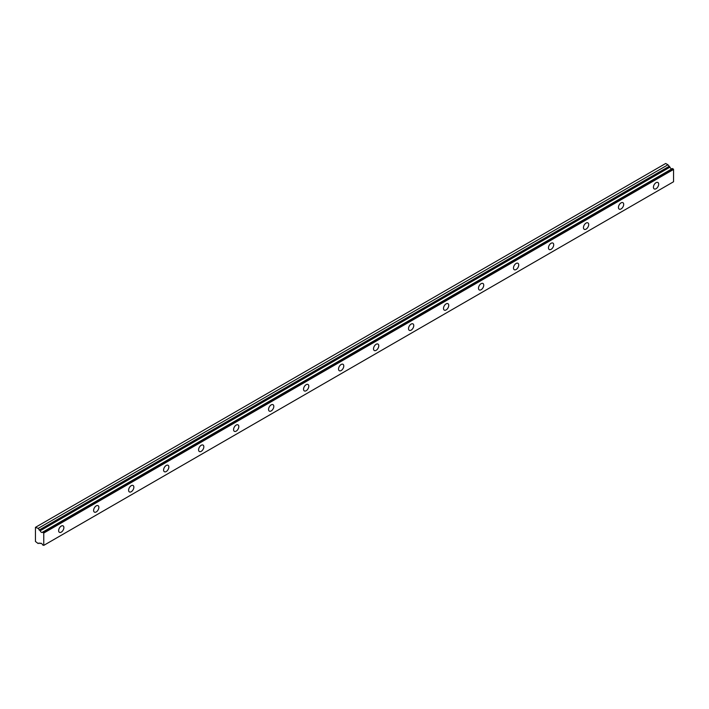 <?xml version="1.0" encoding="UTF-8"?>
<svg xmlns="http://www.w3.org/2000/svg" width="709" height="709" viewBox="0 0 709 709"><rect width="100%" height="100%" fill="white"/><g stroke="black" fill="none" stroke-linecap="round" stroke-linejoin="round"><path stroke-width="1.06" d="M40.174 543.519L40.732 543.209L40.174 543.519A1.976 1.143 60 0 1 40.404 543.298A1.976 1.143 60 0 1 42.62 544.937L43.763 545.372L43.763 533.044L42.735 532.149L672.522 168.547L42.646 532.14A1.976 1.143 60 0 1 42.389 532.388A1.976 1.143 60 0 1 41.397 532.291A1.976 1.143 60 0 1 40.174 530.749L669.961 167.147L40.174 530.749M671.848 168.875A1.976 1.143 60 0 1 671.193 168.68A1.976 1.143 60 0 1 669.961 167.147M656.055 188.727A3.713 2.145 120 0 0 658.484 185.457A3.713 2.145 120 0 0 657.908 182.488A3.713 2.145 120 0 0 656.055 182.674A3.713 2.145 120 0 0 653.627 185.944A3.713 2.145 120 0 0 654.203 188.913A3.713 2.145 120 0 0 656.055 188.727M61.258 532.14A3.713 2.145 120 0 0 63.677 528.87A3.713 2.145 120 0 0 63.11 525.892A3.713 2.145 120 0 0 61.258 526.078A3.713 2.145 120 0 0 58.829 529.348A3.713 2.145 120 0 0 59.396 532.317A3.713 2.145 120 0 0 61.258 532.14M96.238 511.933A3.713 2.145 120 0 0 98.666 508.663A3.713 2.145 120 0 0 98.099 505.694A3.713 2.145 120 0 0 96.238 505.88A3.713 2.145 120 0 0 93.818 509.151A3.713 2.145 120 0 0 94.386 512.12A3.713 2.145 120 0 0 96.238 511.933M131.227 491.736A3.713 2.145 120 0 0 133.655 488.466A3.713 2.145 120 0 0 133.088 485.488A3.713 2.145 120 0 0 131.227 485.674A3.713 2.145 120 0 0 128.808 488.944A3.713 2.145 120 0 0 129.375 491.922A3.713 2.145 120 0 0 131.227 491.736M166.216 471.538A3.713 2.145 120 0 0 168.645 468.268A3.713 2.145 120 0 0 168.077 465.29A3.713 2.145 120 0 0 166.216 465.476A3.713 2.145 120 0 0 163.797 468.746A3.713 2.145 120 0 0 164.364 471.715A3.713 2.145 120 0 0 166.216 471.538M201.205 451.332A3.713 2.145 120 0 0 203.634 448.061A3.713 2.145 120 0 0 203.066 445.092A3.713 2.145 120 0 0 201.205 445.279A3.713 2.145 120 0 0 198.786 448.549A3.713 2.145 120 0 0 199.353 451.518A3.713 2.145 120 0 0 201.205 451.332M236.194 431.134A3.713 2.145 120 0 0 238.623 427.864A3.713 2.145 120 0 0 238.047 424.895A3.713 2.145 120 0 0 236.194 425.072A3.713 2.145 120 0 0 233.775 428.342A3.713 2.145 120 0 0 234.342 431.32A3.713 2.145 120 0 0 236.194 431.134M271.184 410.936A3.713 2.145 120 0 0 273.612 407.666A3.713 2.145 120 0 0 273.036 404.688A3.713 2.145 120 0 0 271.184 404.874A3.713 2.145 120 0 0 268.755 408.145A3.713 2.145 120 0 0 269.331 411.123A3.713 2.145 120 0 0 271.184 410.936M306.173 390.739A3.713 2.145 120 0 0 308.601 387.469A3.713 2.145 120 0 0 308.025 384.491A3.713 2.145 120 0 0 306.173 384.677A3.713 2.145 120 0 0 303.744 387.947A3.713 2.145 120 0 0 304.321 390.916A3.713 2.145 120 0 0 306.173 390.739M341.162 370.532A3.713 2.145 120 0 0 343.581 367.262A3.713 2.145 120 0 0 343.014 364.293A3.713 2.145 120 0 0 341.162 364.47A3.713 2.145 120 0 0 338.734 367.741A3.713 2.145 120 0 0 339.301 370.718A3.713 2.145 120 0 0 341.162 370.532M376.151 350.335A3.713 2.145 120 0 0 378.571 347.064A3.713 2.145 120 0 0 378.003 344.087A3.713 2.145 120 0 0 376.151 344.273A3.713 2.145 120 0 0 373.723 347.543A3.713 2.145 120 0 0 374.29 350.521A3.713 2.145 120 0 0 376.151 350.335M411.14 330.137A3.713 2.145 120 0 0 413.56 326.867A3.713 2.145 120 0 0 412.993 323.889A3.713 2.145 120 0 0 411.14 324.075A3.713 2.145 120 0 0 408.712 327.345A3.713 2.145 120 0 0 409.279 330.314A3.713 2.145 120 0 0 411.14 330.137M446.129 309.93A3.713 2.145 120 0 0 448.549 306.66A3.713 2.145 120 0 0 447.982 303.691A3.713 2.145 120 0 0 446.129 303.869A3.713 2.145 120 0 0 443.701 307.139A3.713 2.145 120 0 0 444.268 310.117A3.713 2.145 120 0 0 446.129 309.93M481.11 289.733A3.713 2.145 120 0 0 483.538 286.463A3.713 2.145 120 0 0 482.971 283.485A3.713 2.145 120 0 0 481.11 283.671A3.713 2.145 120 0 0 478.69 286.941A3.713 2.145 120 0 0 479.257 289.919A3.713 2.145 120 0 0 481.11 289.733M516.099 269.535A3.713 2.145 120 0 0 518.527 266.265A3.713 2.145 120 0 0 517.96 263.287A3.713 2.145 120 0 0 516.099 263.473A3.713 2.145 120 0 0 513.679 266.744A3.713 2.145 120 0 0 514.247 269.712A3.713 2.145 120 0 0 516.099 269.535M551.088 249.329A3.713 2.145 120 0 0 553.516 246.058A3.713 2.145 120 0 0 552.949 243.09A3.713 2.145 120 0 0 551.088 243.276A3.713 2.145 120 0 0 548.669 246.546A3.713 2.145 120 0 0 549.236 249.515A3.713 2.145 120 0 0 551.088 249.329M586.077 229.131A3.713 2.145 120 0 0 588.505 225.861A3.713 2.145 120 0 0 587.938 222.892A3.713 2.145 120 0 0 586.077 223.069A3.713 2.145 120 0 0 583.658 226.339A3.713 2.145 120 0 0 584.225 229.317A3.713 2.145 120 0 0 586.077 229.131M621.066 208.933A3.713 2.145 120 0 0 623.495 205.663A3.713 2.145 120 0 0 622.927 202.685A3.713 2.145 120 0 0 621.066 202.871A3.713 2.145 120 0 0 618.647 206.142A3.713 2.145 120 0 0 619.214 209.12A3.713 2.145 120 0 0 621.066 208.933M40.059 530.607L38.162 528.4L35.45 527.336L35.45 541.481L38.162 543.546L39.128 542.997L40.156 543.546M35.884 527.088L665.68 163.478L667.949 164.789L669.854 167.005M672.433 168.538L42.673 532.131M672.522 168.547L673.55 169.442L673.55 181.761L43.763 545.372M43.763 533.044L673.55 169.442M667.949 164.789L38.162 528.4M43.497 532.592L673.284 168.981M668.915 166.464L39.128 530.066"/></g></svg>
